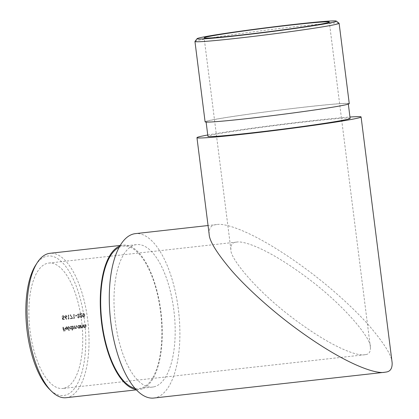 <?xml version="1.0" encoding="UTF-8"?>
<svg xmlns="http://www.w3.org/2000/svg" width="419" height="419" viewBox="0 0 419 419"><rect width="100%" height="100%" fill="white"/><g stroke="black" fill="none" stroke-linecap="round" stroke-linejoin="round"><path stroke-width="0.31" stroke-dasharray="2.1 1.57" d="M63.704 388.308A63.08 26.161 -96.4 0 1 62.798 388.45A63.08 26.161 -96.4 0 1 29.801 328.658A63.08 26.161 -96.4 0 1 48.803 263.064A63.08 26.161 -96.4 0 1 81.674 321.761A63.08 26.161 -96.4 0 1 63.704 388.308M365.588 354.605L364.682 354.746C358.224 356.176 335.247 349.346 296.71 320.98C257.428 292.357 229.533 257.942 230.864 249.415C230.67 244.979 232.278 242.585 235.688 242.24L236.63 242.093C243.109 240.674 266.144 247.561 304.655 275.927C343.905 304.545 371.737 338.903 370.412 347.43C370.606 351.866 368.998 354.254 365.588 354.605M65.348 317.644L64.882 316.555L65.888 315.24L67.05 316.319L65.71 317.597L66.752 319.069L66.521 319.309L65.144 317.686L66.521 319.309M66.176 317.576L65.872 317.633L66.176 317.576M70.507 318.361L72.141 318.178L70.334 314.91L70.602 314.716L72.707 318.519L70.539 318.759A63.08 26.161 -96.4 0 1 70.507 318.361L70.303 318.398A63.573 26.366 83.6 0 0 70.334 318.801L70.539 318.759M75.556 315.575L76.913 315.423A63.08 26.161 83.6 0 0 76.934 315.826L75.582 315.978A63.08 26.161 -96.4 0 1 75.556 315.575L75.352 315.617A63.573 26.366 83.6 0 0 75.378 316.015L75.582 315.978M81.317 317.256L82.024 316.376L79.825 313.784L82.218 313.517A63.08 26.161 83.6 0 0 82.239 313.92L80.6 314.103L82.344 316.376L81.365 317.654L80.118 316.481L81.317 317.256M81.475 317.633L81.16 317.691L81.475 317.633M63.049 327.16L63.369 327.124A63.08 26.161 83.6 0 0 63.615 329.004L65.018 328.852A63.08 26.161 83.6 0 0 65.071 329.245L63.672 329.402A63.08 26.161 83.6 0 0 63.845 330.586L65.244 330.429A63.08 26.161 83.6 0 0 65.306 330.821L63.588 331.015A63.08 26.161 -96.4 0 1 63.049 327.16L62.85 327.202A63.573 26.366 83.6 0 0 63.384 331.057L63.588 331.015M68.428 326.563L68.742 326.527A63.08 26.161 83.6 0 0 69.292 330.481L68.978 330.512A63.08 26.161 -96.4 0 1 68.428 326.563L68.224 326.6A63.573 26.366 83.6 0 0 68.779 330.554L68.978 330.512M72.806 326.071L73.126 326.034A63.08 26.161 83.6 0 0 73.278 327.223L74.095 328.506L74.76 327.312A63.08 26.161 -96.4 0 1 74.572 325.877L74.886 325.841A63.08 26.161 83.6 0 0 75.027 326.935L75.86 328.307L76.536 327.208A63.08 26.161 -96.4 0 1 76.331 325.678L76.651 325.642A63.08 26.161 83.6 0 0 76.85 327.171L76.169 328.606L75.127 328.035L74.404 328.805L73.435 328.365A63.08 26.161 83.6 0 0 73.508 328.857L73.189 328.889A63.08 26.161 -96.4 0 1 72.806 326.071L72.607 326.113A63.573 26.366 83.6 0 0 72.99 328.931L73.189 328.889M76.253 328.59L75.965 328.648L76.253 328.596M74.482 328.789L74.2 328.847L74.482 328.795M80.715 325.191L81.029 325.154A63.08 26.161 83.6 0 0 81.16 326.176L81.312 326.925L82.093 327.611L82.883 326.946L82.831 326.301A63.08 26.161 -96.4 0 1 82.658 324.971L82.972 324.94A63.08 26.161 83.6 0 0 83.161 326.38L82.402 327.915L81.338 327.464A63.08 26.161 83.6 0 0 81.412 327.972L81.097 328.009A63.08 26.161 -96.4 0 1 80.715 325.191L80.516 325.228A63.573 26.366 83.6 0 0 80.898 328.046L81.097 328.009M83.695 324.856L84.015 324.819A63.08 26.161 83.6 0 0 84.146 325.841L84.298 326.595L85.078 327.281L85.864 326.611L85.811 325.966A63.08 26.161 -96.4 0 1 85.638 324.641L85.953 324.605A63.08 26.161 83.6 0 0 86.146 326.045L85.382 327.579L84.324 327.134A63.08 26.161 83.6 0 0 84.397 327.637L84.078 327.674A63.08 26.161 -96.4 0 1 83.695 324.856L83.496 324.898A63.573 26.366 83.6 0 0 83.879 327.716L84.078 327.674M80.06 328.124A63.08 26.161 -96.4 0 1 79.982 327.606L79.023 328.292L77.468 326.993L78.615 325.374L79.736 325.793A63.08 26.161 -96.4 0 1 79.673 325.306L79.992 325.27A63.08 26.161 83.6 0 0 80.375 328.087L79.856 328.166L80.375 328.087M79.16 328.266L78.824 328.328L79.16 328.266M72.319 330.141A63.08 26.161 -96.4 0 1 72.073 328.459L71.115 329.172L69.559 327.873L70.711 326.254L71.832 326.679A63.08 26.161 -96.4 0 1 71.769 326.186L72.084 326.155A63.08 26.161 83.6 0 0 72.639 330.104L72.12 330.182L72.639 330.104M66.511 327.077L65.71 328.218L68.014 327.962L67.868 328.973L66.909 329.643L65.83 329.229L65.401 328.323L66.506 326.726L67.799 327.37L66.511 327.077M67.045 329.617L66.71 329.68L67.045 329.622M83.706 313.25L85.036 315.172L83.968 317.361L82.643 315.439L83.706 313.25M78.526 317.565L79.191 316.874L78.243 316.335A63.08 26.161 -96.4 0 1 78.217 315.936L79.249 314.988L78.306 314.255L77.169 315.14L78.285 313.857L79.568 314.983L79.039 316.078L79.505 316.837L78.552 317.969L77.426 317.083L78.526 317.565M78.657 317.948L78.348 318.005L78.657 317.948M73.535 318.021L74.074 317.963A63.08 26.161 -96.4 0 1 73.859 314.449L74.173 314.418A63.08 26.161 83.6 0 0 74.425 318.325L73.77 318.398L73.535 318.021L73.77 318.398M68.114 318.629L68.653 318.566A63.08 26.161 -96.4 0 1 68.438 315.057L68.753 315.02A63.08 26.161 83.6 0 0 68.999 318.932L68.349 319.006L68.114 318.629L68.349 319.006M62.95 319.608L62.452 317.696L63.342 317.791L64.034 316.853L63.086 315.957L62.033 316.785L63.049 315.559L64.353 316.801L63.321 318.204L62.902 318.173L63.164 319.178L64.364 319.048A63.08 26.161 83.6 0 0 64.395 319.446L62.745 319.65L64.395 319.446M63.437 318.183L63.122 318.246L63.437 318.189M207.751 134.997A82.716 2.629 172.8 0 1 278.693 124.71A82.716 2.629 172.8 0 1 349.965 117.032M350.127 118.331A71.67 2.278 -7.2 0 0 278.735 125.056A71.67 2.278 -7.2 0 0 207.913 136.295M153.768 398.05A82.716 34.3 83.6 0 0 154.951 397.867A82.716 34.3 83.6 0 0 178.515 310.605A82.716 34.3 83.6 0 0 135.41 233.634M153.569 386.915A71.67 29.723 -96.4 0 1 152.542 387.072A71.67 29.723 -96.4 0 1 115.052 319.142A71.67 29.723 -96.4 0 1 136.636 244.612A71.67 29.723 -96.4 0 1 173.985 311.301A71.67 29.723 -96.4 0 1 153.569 386.915M209.144 234.158C208.892 228.339 210.998 225.207 215.471 224.746L216.702 224.558C225.202 222.699 255.401 231.728 305.901 268.925C329.931 286.638 354.359 308.703 369.469 326.029C384.385 343.627 391.938 355.846 392.132 362.686M119.185 247.299A71.67 29.723 -96.4 0 1 123.317 246.1A71.67 29.723 -96.4 0 1 160.666 312.789A71.67 29.723 -96.4 0 1 140.25 388.403A71.67 29.723 -96.4 0 1 139.223 388.56A71.67 29.723 -96.4 0 1 134.928 388.303M35.683 265.127A70.198 29.11 -96.4 0 1 81.846 305.095A70.198 29.11 -96.4 0 1 64.594 395.368A70.198 29.11 -96.4 0 1 49.547 389.33M119.949 245.937A72.655 30.131 -96.4 0 1 123.212 245.125A72.655 30.131 -96.4 0 1 160.917 311.469A72.655 30.131 -96.4 0 1 140.37 389.377A72.655 30.131 -96.4 0 1 139.333 389.534A72.655 30.131 -96.4 0 1 135.971 389.461M66.082 397.715A72.655 30.131 83.6 0 0 67.124 397.552A72.655 30.131 83.6 0 0 87.665 319.645A72.655 30.131 83.6 0 0 49.961 253.301M341.993 105.473A71.67 2.278 -7.2 0 0 348.283 103.729A71.67 2.278 -7.2 0 0 291.996 108.594A71.67 2.278 -7.2 0 0 212.36 119.949A71.67 2.278 -7.2 0 0 206.069 121.693A71.67 2.278 -7.2 0 0 262.362 116.822A71.67 2.278 -7.2 0 0 341.993 105.473M349.257 103.603A72.655 2.31 -7.2 0 0 292.195 108.542A72.655 2.31 -7.2 0 0 211.475 120.044A72.655 2.31 -7.2 0 0 205.095 121.819M194.976 41.418A72.655 2.31 172.8 0 1 201.324 39.726A72.655 2.31 172.8 0 1 280.929 28.356A72.655 2.31 172.8 0 1 339.065 23.218M83.879 327.716L84.397 327.637M84.193 327.679A63.573 26.366 -96.4 0 1 84.119 327.171L84.324 327.134M84.119 327.171L85.183 327.621L85.942 326.087A63.573 26.366 -96.4 0 1 85.754 324.646L85.953 324.605M85.439 324.678A63.573 26.366 83.6 0 0 85.612 326.008L85.864 326.611M85.665 326.652L85.078 327.281L84.298 326.595M84.093 326.631L83.947 325.882A63.573 26.366 -96.4 0 1 83.81 324.861L84.015 324.819M83.81 324.861L83.496 324.898M80.898 328.046L81.412 327.972M81.213 328.014A63.573 26.366 -96.4 0 1 81.139 327.506L81.338 327.464M81.139 327.506L82.197 327.951L82.962 326.417A63.573 26.366 -96.4 0 1 82.773 324.976L82.972 324.94M82.454 325.013A63.573 26.366 83.6 0 0 82.632 326.338L82.883 326.946M82.679 326.982L82.093 327.611L81.312 326.925M81.113 326.967L80.961 326.212A63.573 26.366 -96.4 0 1 80.83 325.191L81.029 325.154M80.83 325.191L80.516 325.228M80.176 328.129A63.573 26.366 -96.4 0 1 79.793 325.312L79.992 325.27M79.474 325.343A63.573 26.366 83.6 0 0 79.537 325.835L79.736 325.793M79.537 325.835L78.416 325.411L77.468 326.993M77.269 327.03L78.824 328.328L79.982 327.606M79.783 327.642A63.573 26.366 83.6 0 0 79.856 328.166M78.976 327.946L79.861 326.71L78.379 325.773L77.782 326.951L78.976 327.946M79.657 326.752L78.777 327.983L77.583 326.993L78.473 325.757L79.861 326.71M72.99 328.931L73.508 328.857M73.309 328.894A63.573 26.366 -96.4 0 1 73.236 328.407L73.435 328.365M73.236 328.407L73.849 328.721M73.65 328.763L74.2 328.847L75.127 328.035M74.922 328.072L75.965 328.648L76.651 327.213A63.573 26.366 -96.4 0 1 76.447 325.683L76.651 325.642M76.132 325.72A63.573 26.366 83.6 0 0 76.331 327.249L75.86 328.307L74.828 326.977A63.573 26.366 -96.4 0 1 74.687 325.877L74.886 325.841M74.367 325.914A63.573 26.366 83.6 0 0 74.556 327.349L74.095 328.506L73.079 327.265A63.573 26.366 -96.4 0 1 72.922 326.076L73.126 326.034M72.922 326.076L72.607 326.113M72.435 330.146A63.573 26.366 -96.4 0 1 71.885 326.192L72.084 326.155M71.57 326.228A63.573 26.366 83.6 0 0 71.633 326.715L71.832 326.679M71.633 326.715L70.512 326.296L69.559 327.873M69.36 327.915L70.916 329.214L72.073 328.459M71.874 328.501A63.573 26.366 83.6 0 0 72.12 330.182M70.973 328.847L69.674 327.873L70.565 326.642L71.754 327.632L70.973 328.852M71.073 328.826L71.953 327.59L70.471 326.658L69.879 327.836L71.073 328.826M68.779 330.554L69.292 330.481M69.093 330.518A63.573 26.366 -96.4 0 1 68.543 326.563L68.742 326.527M68.543 326.563L68.224 326.6M67.339 327.606L67.595 327.412L66.307 326.762L65.202 328.36L65.631 329.271L66.71 329.68L67.668 329.009L67.815 328.004L65.511 328.26L66.312 327.119L67.538 327.564M67.747 328.344L65.788 328.564L66.679 329.334L67.747 328.344L66.679 329.334L66.176 329.104M65.977 329.145L65.788 328.564M65.589 328.601L67.543 328.386M63.384 331.057L65.306 330.821M65.102 330.863A63.573 26.366 -96.4 0 1 65.045 330.471L65.244 330.429M65.045 330.471L63.845 330.586M63.641 330.628A63.573 26.366 -96.4 0 1 63.468 329.439L63.672 329.402M63.468 329.439L65.071 329.245M64.872 329.287A63.573 26.366 -96.4 0 1 64.814 328.889L65.018 328.852M64.814 328.889L63.615 329.004M63.416 329.046A63.573 26.366 -96.4 0 1 63.164 327.166L63.369 327.124M63.164 327.166L62.85 327.202M82.443 315.481L83.763 317.403L84.837 315.214L83.501 313.292L82.643 315.439M82.962 315.407L84.004 316.953L84.722 315.208L84.528 314.24L83.475 313.7L82.758 315.444L83.533 313.69L84.528 314.24M84.329 314.281L84.518 315.25L83.742 317L82.758 315.444M80.233 316.486L79.914 316.518L81.16 317.691L82.14 316.413L80.396 314.145L82.035 313.962A63.573 26.366 -96.4 0 1 82.014 313.559L79.62 313.826L81.82 316.418L81.113 317.293L80.432 316.445M77.541 317.089L78.348 318.005L79.306 316.879L78.84 316.12L79.364 315.025L78.081 313.894L76.965 315.182L78.107 314.297L79.05 315.025L78.013 315.973A63.573 26.366 83.6 0 0 78.039 316.376L78.987 316.916L78.322 317.607L77.745 317.047M75.378 316.015L76.934 315.826M76.735 315.863A63.573 26.366 -96.4 0 1 76.708 315.465L76.913 315.423M76.708 315.465L75.352 315.617M73.571 318.44L74.425 318.325M74.221 318.367A63.573 26.366 -96.4 0 1 73.974 314.454L74.173 314.418M73.655 314.491A63.573 26.366 83.6 0 0 73.875 318L74.074 317.963M73.875 318L73.33 318.063M70.334 318.801L72.707 318.519M72.503 318.56L70.602 314.716M70.135 314.952L72.141 318.178M71.937 318.22L70.303 318.398M68.15 319.048L68.999 318.932M68.8 318.974A63.573 26.366 -96.4 0 1 68.548 315.062L68.753 315.02M68.234 315.098A63.573 26.366 83.6 0 0 68.454 318.608L68.653 318.566M68.454 318.608L67.909 318.67M66.322 319.351L66.752 319.069M66.548 319.11L65.71 317.597M65.505 317.639L67.05 316.319M66.846 316.355L65.683 315.282L64.882 316.555M64.678 316.591L65.144 317.686M65.987 317.199L66.736 316.329L65.924 315.638L65.196 316.502L65.987 317.199M66.532 316.371L65.783 317.241L64.997 316.544L65.72 315.68L66.736 316.329M64.191 319.488A63.573 26.366 -96.4 0 1 64.159 319.084L64.364 319.048M64.159 319.084L63.164 319.178M62.965 319.22L62.902 318.173M62.698 318.215L63.122 318.246L64.353 316.801M64.149 316.843L62.845 315.596L62.033 316.785M61.829 316.822L62.347 316.748M62.143 316.785L62.881 315.999L64.034 316.853M63.835 316.89L63.039 317.848L62.452 317.696M62.248 317.733L62.745 319.65M236.63 242.093L48.803 263.064M364.65 354.746L62.798 388.45M216.702 224.558L208.054 225.527M370.412 347.43L329.308 22.05M230.864 249.415L204.137 37.862M139.223 388.56L152.542 387.072M123.317 246.1L136.636 244.612M136.353 389.869L139.333 389.534M120.232 245.455L123.212 245.125M206.069 121.693L206.117 122.07M348.283 103.729L348.33 104.101"/><path stroke-width="0.63" d="M349.965 117.032A82.716 2.629 172.8 0 1 361.089 116.948A82.716 2.629 172.8 0 1 353.83 118.965A82.716 2.629 172.8 0 1 261.922 132.064A82.716 2.629 172.8 0 1 196.956 137.683A82.716 2.629 172.8 0 1 207.751 134.997M206.117 122.07L207.913 136.295A71.67 2.278 -7.2 0 0 264.206 131.43A71.67 2.278 -7.2 0 0 343.837 120.08A71.67 2.278 -7.2 0 0 350.127 118.331L348.33 104.101M208.054 225.527L135.41 233.634A82.716 34.3 83.6 0 0 110.501 319.65A82.716 34.3 83.6 0 0 153.768 398.05L384.579 372.281M361.089 116.948L392.132 362.686C392.383 368.5 390.278 371.637 385.805 372.093L384.621 372.276C376.152 374.157 346.021 365.2 295.489 327.998C271.444 310.285 246.98 288.204 231.843 270.857C216.906 253.238 209.338 241.004 209.144 234.158L196.956 137.683M209.673 36.327A63.08 2.001 -7.2 0 0 204.137 37.862A63.08 2.001 -7.2 0 0 266.976 31.944A63.08 2.001 -7.2 0 0 329.308 22.05A63.08 2.001 -7.2 0 0 279.761 26.334A63.08 2.001 -7.2 0 0 209.673 36.327M134.928 388.303A71.67 29.723 -96.4 0 1 101.733 320.629A71.67 29.723 -96.4 0 1 119.185 247.299M51.547 391.304L49.547 389.33A70.198 29.11 -96.4 0 1 26.868 328.988A70.198 29.11 -96.4 0 1 35.683 265.127L37.197 262.76A72.655 30.131 83.6 0 0 28.078 328.852A72.655 30.131 83.6 0 0 51.547 391.304A72.655 30.131 83.6 0 0 66.082 397.715L136.353 389.869M135.971 389.461A72.655 30.131 -96.4 0 1 101.33 320.671A72.655 30.131 -96.4 0 1 119.949 245.937M120.232 245.455L49.961 253.301A72.655 30.131 83.6 0 0 37.197 262.76M203.236 37.045A70.198 2.231 -7.2 0 0 197.103 38.679A70.198 2.231 -7.2 0 0 267.003 32.169A70.198 2.231 -7.2 0 0 336.326 21.091A70.198 2.231 -7.2 0 0 280.149 26.057A70.198 2.231 -7.2 0 0 203.236 37.045M194.95 41.497L205.095 121.819A72.655 2.31 -7.2 0 0 277.467 115A72.655 2.31 -7.2 0 0 349.257 103.603L339.112 23.286A72.655 2.31 172.8 0 1 267.317 34.677A72.655 2.31 172.8 0 1 194.95 41.497A72.655 2.31 172.8 0 1 194.976 41.418L197.103 38.679M336.326 21.091L339.065 23.218A72.655 2.31 172.8 0 1 339.112 23.286"/></g></svg>
